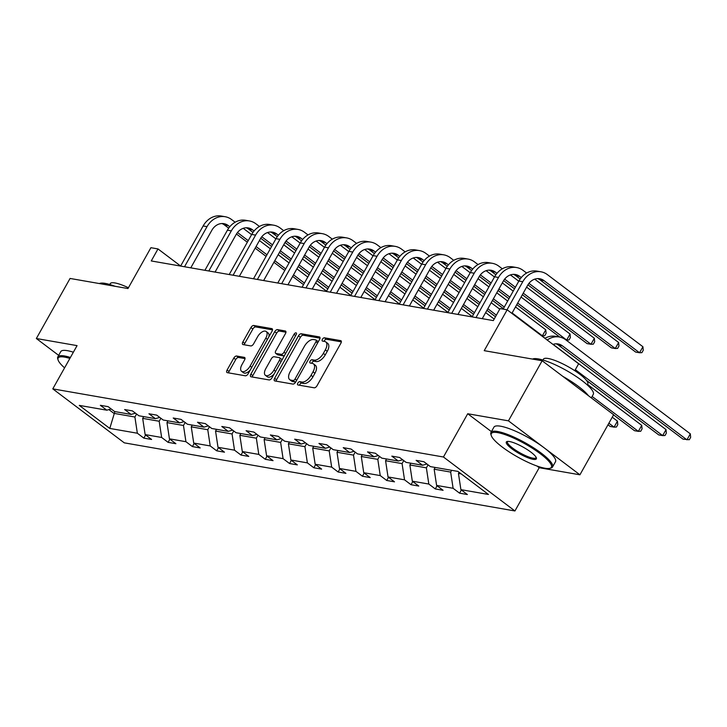 <?xml version="1.0" encoding="UTF-8"?>
<svg xmlns="http://www.w3.org/2000/svg" width="727" height="727" viewBox="0 0 727 727"><rect width="100%" height="100%" fill="white"/><g stroke="black" fill="none" stroke-linecap="round" stroke-linejoin="round"><path stroke-width="1.09" d="M297.806 383.138A1.945 1 -53 0 0 297.707 384.865A1.945 1 -53 0 0 297.952 384.974L314.182 387.8A2.772 1.427 -53 0 0 317.036 385.71L340.863 343.253A2.772 1.427 -53 0 0 341.008 340.772A2.772 1.427 -53 0 0 340.663 340.627L324.424 337.801A1.945 1 -53 0 0 322.424 339.264A1.945 1 -53 0 0 322.325 340.999A1.945 1 -53 0 0 322.57 341.099L324.669 341.463A8.869 4.571 -53 0 1 325.778 341.935A8.869 4.571 -53 0 1 325.323 349.869L323.342 353.404A8.869 4.571 -53 0 1 314.209 360.101L312.11 359.729A1.945 1 -53 0 0 310.111 361.201A1.945 1 -53 0 0 310.011 362.937A1.945 1 -53 0 0 310.256 363.037L312.356 363.4A8.869 4.571 -53 0 1 313.464 363.873A8.869 4.571 -53 0 1 313.01 371.806L311.029 375.341A8.869 4.571 -53 0 1 301.905 382.038L299.797 381.666A1.945 1 -53 0 0 297.806 383.138M313.464 363.873L315.4 365.327A8.869 4.571 -53 0 1 314.945 373.26L312.964 376.795A8.869 4.571 -53 0 1 303.831 383.492L301.732 383.129A1.945 1 -53 0 0 299.733 384.592A1.945 1 -53 0 0 299.46 385.237M341.345 341.872L326.35 339.255A1.945 1 -53 0 0 324.36 340.718A1.945 1 -53 0 0 324.088 341.363M325.778 341.935L327.713 343.389A8.869 4.571 -53 0 1 327.259 351.323L325.269 354.867A8.869 4.571 -53 0 1 316.145 361.555L314.046 361.192A1.945 1 -53 0 0 312.047 362.655A1.945 1 -53 0 0 311.774 363.3M542.151 360.765L613.633 414.726L579.919 474.804L508.437 420.842L542.151 360.765L484.227 350.668L507.155 309.811L500.067 308.575L493.324 320.598L151.252 260.948L157.995 248.934L150.907 247.698L127.979 288.546L70.065 278.45L36.35 338.518L58.669 355.367M236.629 356.021A2.772 1.427 -53 0 0 233.785 358.111L227.097 370.025A2.772 1.427 -53 0 0 226.951 372.506A2.772 1.427 -53 0 0 227.306 372.651L245.335 375.795A2.772 1.427 -53 0 0 248.189 373.705L272.016 331.248A2.772 1.427 -53 0 0 272.152 328.768A2.772 1.427 -53 0 0 271.807 328.622L253.778 325.478A2.772 1.427 -53 0 0 250.924 327.568L242.845 341.963A2.772 1.427 -53 0 0 242.709 344.434A2.772 1.427 -53 0 0 243.054 344.58L250.77 345.925A2.772 1.427 -53 0 0 253.623 343.835L257.631 336.701A7.415 3.817 -53 0 1 266.182 331.494A7.415 3.817 -53 0 1 265.8 338.128L250.115 366.081A7.415 3.817 -53 0 1 241.564 371.288A7.415 3.817 -53 0 1 241.946 364.654L244.554 359.992A2.772 1.427 -53 0 0 244.699 357.511A2.772 1.427 -53 0 0 244.354 357.366L236.629 356.021L238.565 357.484A2.772 1.427 -53 0 0 235.712 359.574L229.032 371.488A2.772 1.427 -53 0 0 228.551 372.869M508.437 420.842L467.715 413.745L443.443 457.001L52.789 388.872L77.062 345.625L36.35 338.518M274.624 378.313A2.772 1.427 -53 0 0 274.488 380.794A2.772 1.427 -53 0 0 274.833 380.939L292.863 384.083A2.772 1.427 -53 0 0 295.716 381.993L319.544 339.536A2.772 1.427 -53 0 0 319.689 337.055A2.772 1.427 -53 0 0 319.344 336.91L301.305 333.766A2.772 1.427 -53 0 0 298.452 335.856L274.624 378.313L276.56 379.776A2.772 1.427 -53 0 0 276.078 381.157M269.099 379.939L251.069 376.795A2.772 1.427 -53 0 1 250.724 376.65A2.772 1.427 -53 0 1 250.86 374.169L274.688 331.712A2.772 1.427 -53 0 1 277.541 329.622L285.257 330.967A2.772 1.427 -53 0 1 285.602 331.112A2.772 1.427 -53 0 1 285.466 333.593L275.797 350.814A2.772 1.427 -53 0 0 275.66 353.295A2.772 1.427 -53 0 0 276.006 353.44L281.122 354.331A2.772 1.427 -53 0 0 283.975 352.241L294.035 334.311A1.945 1 -53 0 1 296.28 332.948A1.945 1 -53 0 1 296.18 334.684L271.953 377.849A2.772 1.427 -53 0 1 269.099 379.939M111.158 408.938L106.824 410.192L100.353 405.302L108.141 406.657L114.612 411.546L131.114 414.426L124.644 409.537L132.423 410.891L138.902 415.78L155.405 418.661L148.935 413.772L156.714 415.126L163.193 420.015L179.696 422.896L173.217 418.007L181.005 419.37L187.475 424.25L203.978 427.131L197.508 422.242L205.296 423.605L211.766 428.485L228.269 431.365L221.799 426.476L229.587 427.839L236.057 432.719L252.56 435.6L246.089 430.711L253.877 432.074L260.348 436.954L276.851 439.835L270.38 434.946L278.159 436.309L284.639 441.198L301.142 444.07L294.671 439.19L302.45 440.544L308.92 445.433L325.432 448.305L318.953 443.425L326.741 444.779L333.211 449.668L349.714 452.539L343.244 447.659L351.032 449.013L357.502 453.902L374.005 456.774L367.535 451.894L375.323 453.248L381.793 458.137L398.296 461.018L391.826 456.129L399.614 457.483L406.084 462.372L422.587 465.253L416.117 460.364L423.896 461.718L430.375 466.607L457.928 471.414L488.453 494.46L460.9 489.653L467.37 494.533L459.582 493.179L453.112 488.29L436.609 485.418L443.079 490.298L435.291 488.944L428.821 484.055L412.318 481.183L418.788 486.063L411.009 484.709L404.53 479.82L388.027 476.948L394.497 481.828L386.719 480.474L380.248 475.585L363.736 472.704L370.216 477.594L362.428 476.24L355.957 471.35L339.454 468.47L345.925 473.359L338.137 472.005L331.666 467.116L315.164 464.235L321.634 469.124L313.846 467.77L307.376 462.881L290.873 460L297.343 464.889L289.555 463.526L283.085 458.646L266.582 455.765L273.052 460.654L265.273 459.291L258.794 454.411L242.291 451.531L248.77 456.42L240.982 455.057L234.512 450.177L218 447.296L224.479 452.185L216.691 450.822L210.221 445.942L193.718 443.061L200.189 447.95L192.401 446.587L185.93 441.707L169.427 438.826L175.898 443.706L168.11 442.352L161.639 437.463L145.136 434.592L151.607 439.471L143.828 438.117L137.348 433.228L109.795 428.43L79.27 405.384L106.824 410.192M443.443 457.001L514.934 510.963L124.281 442.843L52.789 388.872M160.867 418.261L159.186 421.251L142.683 418.37L143.673 416.616M142.683 418.37L145.136 434.592M159.186 421.251L161.639 437.463M135.449 413.172L131.114 414.426M185.158 422.496L183.477 425.486L166.974 422.605L167.964 420.851M166.974 422.605L169.427 438.826M183.477 425.486L185.93 441.707M159.74 417.407L155.405 418.661M209.449 426.731L207.768 429.721L191.265 426.84L192.255 425.086M191.265 426.84L193.718 443.061M207.768 429.721L210.221 445.942M184.031 421.642L179.696 422.896M233.73 430.966L232.058 433.955L215.555 431.075L216.537 429.321M215.555 431.075L218 447.296M232.058 433.955L234.512 450.177M208.313 425.886L203.978 427.131M258.021 435.2L256.349 438.19L239.846 435.309L240.828 433.556M239.846 435.309L242.291 451.531M256.349 438.19L258.794 454.411M232.604 430.12L228.269 431.365M282.312 439.444L280.64 442.425L264.128 439.544L265.119 437.79M264.128 439.544L266.582 455.765M280.64 442.425L283.085 458.646M256.895 434.355L252.56 435.6M306.603 443.679L304.922 446.66L288.419 443.788L289.41 442.025M288.419 443.788L290.873 460M304.922 446.66L307.376 462.881M281.185 438.59L276.851 439.835M330.894 447.914L329.213 450.894L312.71 448.023L313.7 446.26M312.71 448.023L315.164 464.235M329.213 450.894L331.666 467.116M305.476 442.825L301.142 444.07M355.176 452.149L353.504 455.129L337.001 452.258L337.982 450.495M337.001 452.258L339.454 468.47M353.504 455.129L355.957 471.35M329.767 447.06L325.432 448.305M379.467 456.383L377.795 459.364L361.292 456.492L362.273 454.729M361.292 456.492L363.736 472.704M377.795 459.364L380.248 475.585M354.049 451.294L349.714 452.539M403.758 460.618L402.086 463.608L385.583 460.727L386.564 458.964M385.583 460.727L388.027 476.948M402.086 463.608L404.53 479.82M378.34 455.529L374.005 456.774M428.049 464.853L426.376 467.843L409.864 464.962L410.855 463.199M409.864 464.962L412.318 481.183M426.376 467.843L428.821 484.055M402.631 459.764L398.296 461.018M451.649 470.314L450.658 472.077L434.155 469.197L435.146 467.443M434.155 469.197L436.609 485.418M450.658 472.077L453.112 488.29M426.922 463.999L422.587 465.253M461.254 473.922L458.446 473.431L459.091 472.286M458.446 473.431L460.9 489.653M574.766 370.679L578.637 363.782L507.155 309.811M536.962 466.016L539.207 467.706L579.919 474.804M539.207 467.706L514.934 510.963M180.641 266.027L157.995 248.934M108.905 409.592L113.885 413.345L134.904 417.016L136.576 414.026M114.866 411.591L109.795 428.43M134.904 417.016L137.348 433.228M461.363 490.007L459.582 493.179M437.072 485.772L435.291 488.944M412.791 481.538L411.009 484.709M388.5 477.294L386.719 480.474M364.209 473.059L362.428 476.24M339.918 468.824L338.137 472.005M315.627 464.589L313.846 467.77M291.345 460.355L289.555 463.526M267.054 456.12L265.273 459.291M242.763 451.885L240.982 455.057M218.473 447.65L216.691 450.822M194.182 443.415L192.401 446.587M169.891 439.181L168.11 442.352M145.609 434.946L143.828 438.117M467.715 413.745L491.416 431.629M320.025 338.155L303.241 335.229A2.772 1.427 -53 0 0 300.387 337.319L276.56 379.776M293.036 380.494A1.945 1 -53 0 0 295.035 379.021L315.945 341.754A1.945 1 -53 0 0 316.045 340.018A1.945 1 -53 0 0 315.809 339.918L313.591 339.536A8.869 4.571 -53 0 0 304.459 346.225L290.164 371.706A8.869 4.571 -53 0 0 289.709 379.639A8.869 4.571 -53 0 0 290.818 380.103L293.036 380.494L294.971 381.948A1.945 1 -53 0 0 295.907 381.666M318.208 341.908A1.945 1 -53 0 0 317.981 341.481A1.945 1 -53 0 0 317.735 341.381M289.709 379.639L291.645 381.093A8.869 4.571 -53 0 0 292.754 381.566L290.818 380.103M294.971 381.948L292.754 381.566M285.947 332.212L279.468 331.076A2.772 1.427 -53 0 0 276.623 333.175L252.796 375.632A2.772 1.427 -53 0 0 252.314 377.013M275.66 353.295L277.587 354.749A2.772 1.427 -53 0 0 277.941 354.894L283.057 355.785A2.772 1.427 -53 0 0 284.684 355.167M265.773 368.68A7.415 3.817 -53 0 0 265.391 375.314A7.415 3.817 -53 0 0 273.952 370.107L279.477 360.256A2.772 1.427 -53 0 0 279.622 357.775A2.772 1.427 -53 0 0 279.268 357.629L274.152 356.739A2.772 1.427 -53 0 0 271.298 358.829L265.773 368.68M265.391 375.314L267.327 376.768A7.415 3.817 -53 0 0 274.052 374.105M281.903 360.119A2.772 1.427 -53 0 0 281.549 359.238L279.622 357.775M245.035 358.611L238.565 357.484M241.564 371.288L243.49 372.742A7.415 3.817 -53 0 0 250.224 370.079M268.836 336.91A7.415 3.817 -53 0 0 268.118 332.957L266.182 331.494M272.498 329.867L255.704 326.932A2.772 1.427 -53 0 0 252.86 329.031L244.781 343.417A2.772 1.427 -53 0 0 244.299 344.798M552.983 344.416A14.122 11.705 -80.1 0 1 558.109 343.953A14.122 11.705 -80.1 0 1 562.425 345.843L686.942 439.844L690.314 433.837L565.797 339.836A21.183 17.557 99.9 0 0 559.327 336.992A21.183 17.557 99.9 0 0 547.204 340.045M556.128 343.807A14.122 11.705 -80.1 0 1 558.536 345.161L683.053 439.163L689.305 439.735L690.65 437.327L690.314 433.837M559.327 336.992L555.428 336.319A21.183 17.557 99.9 0 0 544.914 338.328M537.716 278.595A14.122 11.705 -80.1 0 1 540.125 279.95L635.662 352.077L639.551 352.749L642.922 346.743L547.386 274.624A21.183 17.557 99.9 0 0 540.906 271.78A21.183 17.557 99.9 0 0 522.786 281.703L507.019 309.793M540.906 271.78L537.017 271.098A21.183 17.557 99.9 0 0 518.887 281.031L503.129 309.111M511.881 313.382L527.611 285.357A14.122 11.705 -80.1 0 1 539.698 278.732A14.122 11.705 -80.1 0 1 544.014 280.631L639.551 352.749L641.905 352.64L643.259 350.241L642.922 346.743M544.914 468.233A34.451 7.543 -150.7 0 0 549.794 468.342A34.451 7.543 -150.7 0 0 536.217 450.785A34.451 7.543 -150.7 0 0 497.777 432.647A34.451 7.543 -150.7 0 0 491.234 435.482A34.451 7.543 -150.7 0 0 512.771 454.157A34.451 7.543 -150.7 0 0 544.914 468.233M491.234 435.482L490.898 434.392A35.305 7.733 29.3 0 1 490.961 432.438A35.305 7.733 29.3 0 1 497.595 431.484A35.305 7.733 29.3 0 1 533.836 447.977A35.305 7.733 29.3 0 1 552.529 466.998A35.305 7.733 29.3 0 1 550.902 468.07L549.794 468.342M533.127 459.337A17.23 3.771 29.3 0 1 513.907 450.267A17.23 3.771 29.3 0 1 507.119 441.489A17.23 3.771 29.3 0 1 509.554 441.543A17.23 3.771 29.3 0 1 525.63 448.577A17.23 3.771 29.3 0 1 536.399 457.919A17.23 3.771 29.3 0 1 533.127 459.337M507.764 441.398A16.376 3.59 -150.7 0 0 507.464 441.698A16.376 3.59 -150.7 0 0 516.143 450.522A16.376 3.59 -150.7 0 0 532.955 458.174A16.376 3.59 -150.7 0 0 536.035 457.737A16.376 3.59 -150.7 0 0 536.135 457.319M532.537 359.093A35.305 7.733 29.3 0 1 538.325 358.911A35.305 7.733 29.3 0 1 574.557 375.405A35.305 7.733 29.3 0 1 593.259 394.425L591.315 397.887M562.843 376.386A35.305 7.733 29.3 0 1 588.397 395.679M542.933 360.029L543.405 359.183A25.418 5.562 29.3 0 1 548.185 358.493A25.418 5.562 29.3 0 1 574.275 370.37A25.418 5.562 29.3 0 1 587.743 384.056L587.262 384.91M490.961 432.438L493.933 427.158A35.305 7.733 29.3 0 1 500.567 426.204A35.305 7.733 29.3 0 1 536.799 442.688A35.305 7.733 29.3 0 1 555.501 461.709L552.529 466.998M69.874 358.429A34.451 7.543 -150.7 0 0 64.612 357.111A34.451 7.543 -150.7 0 0 58.078 359.947A34.451 7.543 -150.7 0 0 64.585 367.862M58.078 359.947L57.742 358.865A35.305 7.733 29.3 0 1 57.806 356.912A35.305 7.733 29.3 0 1 64.439 355.957A35.305 7.733 29.3 0 1 70.41 357.484M99.372 283.557A35.305 7.733 29.3 0 1 105.161 283.385A35.305 7.733 29.3 0 1 115.039 286.293M109.777 284.493L110.25 283.648A25.418 5.562 29.3 0 1 115.03 282.957A25.418 5.562 29.3 0 1 128.425 287.756M57.806 356.912L60.768 351.623A35.305 7.733 29.3 0 1 67.402 350.668A35.305 7.733 29.3 0 1 73.372 352.204M586.416 380.312L658.762 434.928L662.66 435.609L666.032 429.602L553.12 344.362M575.321 369.679L662.66 435.609L665.014 435.5L666.359 433.092L666.032 429.602M545.032 338.255L541.506 335.601A21.183 17.557 99.9 0 0 539.888 334.529M613.543 414.89L634.471 430.693L638.37 431.375L641.741 425.368L587.525 384.438M592.114 396.46L638.37 431.375L640.723 431.265L642.068 428.857L641.741 425.368M526.621 273.043L523.095 270.389A21.183 17.557 99.9 0 0 516.624 267.545A21.183 17.557 99.9 0 0 498.495 277.469L475.985 317.572M516.624 267.545L512.726 266.864A21.183 17.557 99.9 0 0 494.596 276.787L472.096 316.89M482.255 318.662L503.32 281.113A14.122 11.705 -80.1 0 1 515.407 274.497A14.122 11.705 -80.1 0 1 519.723 276.396L521.277 277.56M513.426 274.361A14.122 11.705 -80.1 0 1 515.834 275.715L520.178 278.995M527.911 284.839L611.371 347.833L615.26 348.515L618.632 342.508L534.708 279.15M528.947 283.357L615.26 348.515L617.623 348.406L618.968 346.007L618.632 342.508M502.33 268.808L498.804 266.155A21.183 17.557 99.9 0 0 492.333 263.31A21.183 17.557 99.9 0 0 474.204 273.234L451.703 313.337M492.333 263.31L488.444 262.629A21.183 17.557 99.9 0 0 470.314 272.552L447.805 312.655M457.965 314.428L479.029 276.878A14.122 11.705 -80.1 0 1 491.116 270.262A14.122 11.705 -80.1 0 1 495.432 272.162L496.986 273.325M489.135 270.126A14.122 11.705 -80.1 0 1 491.543 271.48L495.887 274.761M503.629 280.604L514.516 288.819M522.349 294.735L587.08 343.598L590.978 344.28L594.35 338.273L526.612 287.138M504.656 279.123L515.407 287.238M523.24 293.145L590.978 344.28L593.332 344.171L594.677 341.772L594.35 338.273M518.778 281.222L510.418 274.915M607.981 424.795L610.189 426.458L614.079 427.14L617.45 421.133L612.243 417.198M608.872 423.205L614.079 427.14L616.432 427.031L617.786 424.623L617.45 421.133M478.039 264.573L474.522 261.911A21.183 17.557 99.9 0 0 468.043 259.076A21.183 17.557 99.9 0 0 449.913 268.999L427.412 309.102M468.043 259.076L464.153 258.394A21.183 17.557 99.9 0 0 446.024 268.318L423.514 308.421M433.674 310.193L454.748 272.643A14.122 11.705 -80.1 0 1 466.834 266.027A14.122 11.705 -80.1 0 1 471.151 267.927L472.695 269.09M464.853 265.891A14.122 11.705 -80.1 0 1 467.252 267.245L471.596 270.517M479.338 276.369L490.225 284.584M498.059 290.5L508.955 298.724M516.788 304.64L559.763 337.074M565.888 339.909L566.687 340.045L570.059 334.038L521.05 297.043M480.365 274.888L491.116 282.994M498.949 288.91L509.845 297.134M517.679 303.05L566.687 340.045L569.041 339.936L570.386 337.528L570.059 334.038M513.217 291.127L502.321 282.903M494.487 276.987L486.127 270.68M453.748 260.339L450.231 257.676A21.183 17.557 99.9 0 0 443.752 254.841A21.183 17.557 99.9 0 0 425.622 264.764L403.121 304.867M443.752 254.841L439.862 254.159A21.183 17.557 99.9 0 0 421.733 264.083L399.232 304.186M409.383 305.958L430.457 268.408A14.122 11.705 -80.1 0 1 442.543 261.793A14.122 11.705 -80.1 0 1 446.86 263.683L448.405 264.855M440.562 261.656A14.122 11.705 -80.1 0 1 442.961 263.01L447.305 266.282M455.047 272.125L465.934 280.349M473.768 286.265L484.664 294.49M492.497 300.405L503.402 308.63M541.597 335.674L542.397 335.81L545.768 329.804L515.498 306.948M456.074 270.644L466.825 278.759M474.658 284.675L485.563 292.899M493.388 298.815L504.293 307.039M512.126 312.955L542.397 335.81L544.75 335.701L546.104 333.293L545.768 329.804M507.664 301.033L496.759 292.808M488.926 286.892L478.03 278.668M470.196 272.752L461.836 266.445M429.457 256.104L425.94 253.441A21.183 17.557 99.9 0 0 419.461 250.597A21.183 17.557 99.9 0 0 401.331 260.53L378.831 300.633M419.461 250.597L415.571 249.924A21.183 17.557 99.9 0 0 397.442 259.848L374.941 299.951M385.092 301.723L406.166 264.174A14.122 11.705 -80.1 0 1 418.252 257.558A14.122 11.705 -80.1 0 1 422.569 259.448L424.114 260.62M416.271 257.413A14.122 11.705 -80.1 0 1 418.679 258.776L423.014 262.047M430.757 267.89L441.643 276.115M449.477 282.031L460.382 290.255M468.206 296.171L479.111 304.395M486.945 310.311L495.478 316.754M431.793 266.409L442.534 274.524M450.367 280.44L461.272 288.664M469.106 294.58L480.002 302.805M487.835 308.721L496.368 315.164M499.74 309.157L491.207 302.714M483.373 296.798L472.468 288.574M464.644 282.658L453.739 274.433M445.905 268.517L437.545 262.211M405.166 251.869L401.649 249.207A21.183 17.557 99.9 0 0 395.179 246.362A21.183 17.557 99.9 0 0 377.049 256.295L354.54 296.398M395.179 246.362L391.28 245.69A21.183 17.557 99.9 0 0 373.151 255.613L350.65 295.716M360.801 297.488L381.875 259.939A14.122 11.705 -80.1 0 1 393.961 253.323A14.122 11.705 -80.1 0 1 398.278 255.213L399.823 256.386M391.98 253.178A14.122 11.705 -80.1 0 1 394.388 254.541L398.723 257.812M406.466 263.656L417.362 271.88M425.186 277.796L436.091 286.02M443.924 291.936L454.82 300.16M462.654 306.076L473.55 314.3M407.502 262.174L418.252 270.29M426.077 276.205L436.982 284.43M444.815 290.346L455.711 298.57M463.544 304.486L474.44 312.71M494.187 319.062L485.645 312.619M477.812 306.703L466.916 298.479M459.082 292.563L448.186 284.339M440.353 278.423L429.448 270.199M421.624 264.283L413.263 257.976M380.884 247.634L377.358 244.972A21.183 17.557 99.9 0 0 370.888 242.127A21.183 17.557 99.9 0 0 352.759 252.06L330.249 292.163M370.888 242.127L366.99 241.455A21.183 17.557 99.9 0 0 348.86 251.378L326.359 291.482M336.519 293.254L357.584 255.704A14.122 11.705 -80.1 0 1 369.67 249.088A14.122 11.705 -80.1 0 1 373.987 250.979L375.541 252.151M367.689 248.943A14.122 11.705 -80.1 0 1 370.098 250.306L374.441 253.578M382.175 259.421L393.071 267.645M400.904 273.552L411.8 281.785M419.633 287.692L430.529 295.925M438.363 301.832L449.259 310.065M383.211 257.94L393.961 266.055M401.795 271.971L412.691 280.195M420.524 286.111L431.42 294.335M439.253 300.251L450.149 308.475M472.259 316.608L461.354 308.384M453.521 302.468L442.625 294.244M434.791 288.328L423.896 280.104M416.062 274.188L405.166 265.964M397.333 260.048L388.972 253.741M356.593 243.391L353.068 240.737A21.183 17.557 99.9 0 0 346.597 237.893A21.183 17.557 99.9 0 0 328.468 247.825L305.967 287.919M346.597 237.893L342.708 237.22A21.183 17.557 99.9 0 0 324.578 247.144L302.068 287.247M312.228 289.019L333.293 251.469A14.122 11.705 -80.1 0 1 345.38 244.854A14.122 11.705 -80.1 0 1 349.696 246.744L351.25 247.916M343.398 244.708A14.122 11.705 -80.1 0 1 345.807 246.062L350.15 249.343M357.893 255.186L368.78 263.41M376.613 269.317L387.509 277.55M395.343 283.457L406.239 291.691M414.072 297.597L424.977 305.831M358.92 253.705L369.67 261.82M377.504 267.736L388.4 275.96M396.233 281.876L407.129 290.1M414.963 296.016L425.868 304.24M447.968 312.374L437.063 304.15M429.239 298.234L418.334 290.009M410.501 284.093L399.605 275.869M391.771 269.953L380.875 261.729M373.042 255.813L364.681 249.497M332.303 239.156L328.786 236.502A21.183 17.557 99.9 0 0 322.306 233.658A21.183 17.557 99.9 0 0 304.177 243.59L281.676 283.684M322.306 233.658L318.417 232.976A21.183 17.557 99.9 0 0 300.287 242.909L277.778 283.012M287.937 284.784L309.011 247.235A14.122 11.705 -80.1 0 1 321.098 240.619A14.122 11.705 -80.1 0 1 325.414 242.509L326.959 243.681M319.117 240.473A14.122 11.705 -80.1 0 1 321.516 241.827L325.86 245.108M333.602 250.951L344.489 259.175M352.322 265.082L363.218 273.316M371.052 279.223L381.957 287.456M389.781 293.363L400.686 301.596M334.629 249.47L345.38 257.585M353.213 263.501L364.109 271.725M371.942 277.641L382.847 285.865M390.672 291.781L401.577 300.006M423.677 308.139L412.782 299.915M404.948 293.999L394.043 285.775M386.219 279.859L375.314 271.634M367.48 265.718L356.584 257.494M348.751 251.578L340.39 245.263M308.012 234.921L304.495 232.267A21.183 17.557 99.9 0 0 298.015 229.423A21.183 17.557 99.9 0 0 279.886 239.347L257.385 279.45M298.015 229.423L294.126 228.741A21.183 17.557 99.9 0 0 275.996 238.674L253.496 278.777M263.647 280.54L284.72 243A14.122 11.705 -80.1 0 1 296.807 236.375A14.122 11.705 -80.1 0 1 301.123 238.274L302.668 239.447M294.826 236.239A14.122 11.705 -80.1 0 1 297.225 237.593L301.569 240.873M309.311 246.717L320.198 254.941M328.031 260.848L338.936 269.081M346.761 274.988L357.666 283.221M365.499 289.128L376.395 297.361M310.347 245.235L321.089 253.35M328.922 259.266L339.827 267.491M347.651 273.407L358.556 281.631M366.39 287.547L377.286 295.771M399.387 303.904L388.491 295.671M380.657 289.764L369.761 281.531M361.928 275.624L351.023 267.391M343.199 261.484L332.294 253.25M324.46 247.344L316.1 241.028M283.721 230.686L280.204 228.033A21.183 17.557 99.9 0 0 273.725 225.188A21.183 17.557 99.9 0 0 255.595 235.112L233.094 275.215M273.725 225.188L269.835 224.507A21.183 17.557 99.9 0 0 251.706 234.439L229.205 274.542M239.356 276.305L260.43 238.765A14.122 11.705 -80.1 0 1 272.516 232.14A14.122 11.705 -80.1 0 1 276.833 234.039L278.377 235.203M270.535 232.004A14.122 11.705 -80.1 0 1 272.943 233.358L277.278 236.638M285.02 242.482L295.916 250.706M303.741 256.613L314.646 264.846M322.479 270.753L333.375 278.986M341.208 284.893L352.104 293.126M286.056 241L296.807 249.116M304.631 255.023L315.536 263.256M323.37 269.163L334.266 277.396M342.099 283.303L352.995 291.536M375.096 299.669L364.2 291.436M356.366 285.529L345.47 277.296M337.637 271.389L326.741 263.156M318.908 257.249L308.003 249.016M300.178 243.109L291.809 236.793M259.43 226.451L255.913 223.798A21.183 17.557 99.9 0 0 249.443 220.953A21.183 17.557 99.9 0 0 231.313 230.877L208.803 270.98M249.443 220.953L245.544 220.272A21.183 17.557 99.9 0 0 227.415 230.205L204.914 270.299M215.074 272.071L236.139 234.53A14.122 11.705 -80.1 0 1 248.225 227.905A14.122 11.705 -80.1 0 1 252.542 229.805L254.087 230.968M246.244 227.769A14.122 11.705 -80.1 0 1 248.652 229.123L252.987 232.404M260.729 238.247L271.625 246.462M279.459 252.378L290.355 260.602M298.188 266.518L309.084 274.742M316.917 280.658L327.813 288.883M261.765 236.766L272.516 244.881M280.349 250.788L291.245 259.021M299.079 264.928L309.975 273.161M317.808 279.068L328.704 287.301M350.805 295.435L339.909 287.201M332.075 281.294L321.18 273.061M313.346 267.154L302.45 258.921M294.617 253.014L283.721 244.781M275.887 238.874L267.527 232.558M235.148 222.217L231.622 219.563A21.183 17.557 99.9 0 0 225.152 216.719A21.183 17.557 99.9 0 0 207.022 226.642L184.513 266.745M225.152 216.719L221.253 216.037A21.183 17.557 99.9 0 0 203.133 225.97L180.623 266.064M190.783 267.836L211.848 230.286A14.122 11.705 -80.1 0 1 223.934 223.671A14.122 11.705 -80.1 0 1 228.251 225.57L229.805 226.733M221.953 223.534A14.122 11.705 -80.1 0 1 224.361 224.888L228.705 228.169M236.439 234.012L247.334 242.227M255.168 248.143L266.064 256.367M273.897 262.283L284.793 270.508M292.627 276.424L303.522 284.648M237.475 232.531L248.225 240.646M256.058 246.553L266.954 254.786M274.788 260.693L285.684 268.926M293.517 274.833L304.413 283.067M326.523 291.2L315.618 282.967M307.785 277.06L296.889 268.826M289.055 262.92L278.159 254.686M270.326 248.779L259.43 240.546M251.597 234.639L243.236 228.323M303.831 383.492L301.905 382.038M312.964 376.795L311.029 375.341M314.945 373.26L313.01 371.806M314.046 361.192L312.11 359.729M316.145 361.555L314.209 360.101M325.269 354.867L323.342 353.404M327.259 351.323L325.323 349.869M326.35 339.255L324.424 337.801M341.245 341.072L340.663 340.627M301.732 383.129L299.797 381.666M300.387 337.319L298.452 335.856M303.241 335.229L301.305 333.766M319.925 337.346L319.344 336.91M296.689 380.276L295.035 379.021M317.599 342.999L315.945 341.754M252.796 375.632L250.86 374.169M276.623 333.175L274.688 331.712M279.468 331.076L277.541 329.622M285.838 331.403L285.257 330.967M277.941 354.894L276.006 353.44M283.057 355.785L281.122 354.331M285.629 353.486L283.975 352.241M295.689 335.556L294.035 334.311M275.597 371.352L273.952 370.107M281.122 361.501L279.477 360.256M244.935 357.811L244.354 357.366M251.769 367.326L250.115 366.081M267.454 339.373L265.8 338.128M244.781 343.417L242.845 341.963M252.86 329.031L250.924 327.568M255.704 326.932L253.778 325.478M272.389 329.058L271.807 328.622M229.032 371.488L227.097 370.025M235.712 359.574L233.785 358.111M562.425 345.843L558.536 345.161M522.786 281.703L518.887 281.031M544.014 280.631L540.125 279.95M498.495 277.469L494.596 276.787M519.723 276.396L515.834 275.715M474.204 273.234L470.314 272.552M495.432 272.162L491.543 271.48M449.913 268.999L446.024 268.318M471.151 267.927L467.252 267.245M425.622 264.764L421.733 264.083M446.86 263.683L442.961 263.01M401.331 260.53L397.442 259.848M422.569 259.448L418.679 258.776M377.049 256.295L373.151 255.613M398.278 255.213L394.388 254.541M352.759 252.06L348.86 251.378M373.987 250.979L370.098 250.306M328.468 247.825L324.578 247.144M349.696 246.744L345.807 246.062M304.177 243.59L300.287 242.909M325.414 242.509L321.516 241.827M279.886 239.347L275.996 238.674M301.123 238.274L297.225 237.593M255.595 235.112L251.706 234.439M276.833 234.039L272.943 233.358M231.313 230.877L227.415 230.205M252.542 229.805L248.652 229.123M207.022 226.642L203.133 225.97M228.251 225.57L224.361 224.888M317.981 341.481L316.045 340.018"/></g></svg>

